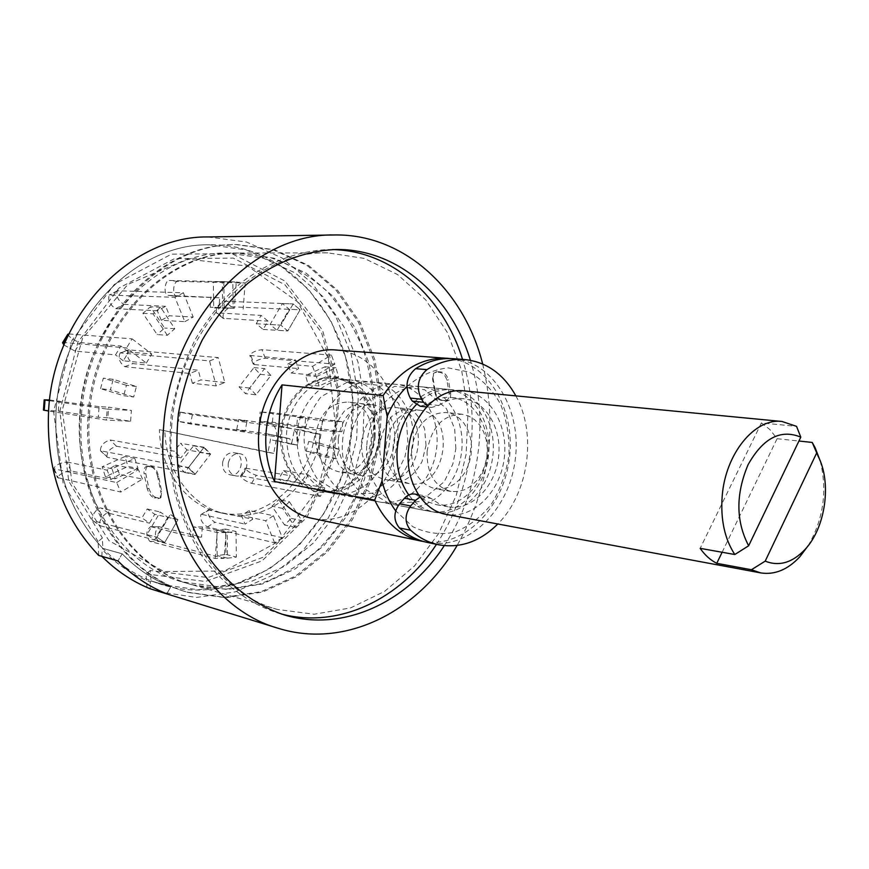 <?xml version="1.0" encoding="UTF-8"?>
<svg xmlns="http://www.w3.org/2000/svg" width="869" height="869" viewBox="0 0 869 869"><rect width="100%" height="100%" fill="white"/><g stroke="black" fill="none" stroke-linecap="round" stroke-linejoin="round"><path stroke-width="0.65" stroke-dasharray="4.34 3.26" d="M98.686 555.421L98.11 541.583L102.39 537.998L102.846 548.404C69.053 512.145 53.476 466.121 56.105 410.342C61.145 318.945 135.51 243.048 209.462 244.808L246.253 249.903L279.937 265.241L308.625 289.464L330.883 320.867L345.677 357.485L352.412 397.231L350.837 437.954L341.093 477.537L323.648 513.872L299.305 544.982L269.249 569.01L234.978 584.37L198.371 589.801L161.601 584.544L151.021 580.894L150.239 570.466L207.963 577.548L262.97 557.322L306.67 514.611L332.903 456.888L338.15 393.027L321.53 332.512L284.945 284.739L233.283 258.104L174.517 258.625L119.042 288.041L77.862 342.245L59.82 411.233L68.76 481.122L102.39 537.998M207.973 236.944L246.666 242.071L282.088 257.995L312.253 283.305L335.651 316.164L351.206 354.509L358.289 396.123L356.659 438.78L346.438 480.22L328.134 518.261L302.597 550.816L271.03 575.93L235.043 591.919L196.6 597.448L158.006 591.68M150.239 570.466L146.003 573.942L146.98 587.422M146.003 573.942L205.377 581.48L262.003 560.896L307.007 517.153L334.065 457.952L339.551 392.397L322.562 330.22L285.01 281.078L231.904 253.65L171.421 254.161L114.306 284.467L71.997 340.355L53.617 411.45L63.155 483.327L98.11 541.583M482.675 363.981C497.839 427.82 489.323 488.313 457.105 545.482M444.276 545.656C464.187 514.882 475.81 480.611 479.145 442.832C481.448 414.263 478.526 386.738 470.39 360.266M150.348 582.045L151.021 580.894L170.824 586.76L166.761 593.809L170.824 586.76L151.021 580.894C133.207 573.844 117.141 563.014 102.846 548.404L122.171 553.803L117.967 560.961L122.171 553.803C136.618 568.652 152.825 579.634 170.824 586.76C152.825 579.634 136.618 568.652 122.171 553.803L102.846 548.404L102.151 549.577C116.479 564.155 132.544 574.974 150.348 582.045L150.25 588.791M436.488 544.331C456.453 513.688 468.098 479.514 471.422 441.81C473.714 413.275 470.748 385.803 462.547 359.386M332.512 249.566L328.775 249.522C298.23 250.685 267.63 262.166 240.409 283.359C223.051 299.132 207.973 317.848 195.199 339.518C184.065 362.492 176.168 386.89 171.508 412.699C168.858 438.791 169.716 464.415 174.061 489.573C180.35 513.927 189.67 536.075 201.999 556.041C222.312 583.925 248.545 603.412 277.58 612.971L281.187 613.959M80.23 414.068C85.466 320.465 161.037 242.744 235.879 244.569L273.105 249.783L307.137 265.458L336.086 290.213L358.517 322.29L373.398 359.679L380.122 400.261L378.471 441.854L368.575 482.284L350.891 519.423L326.266 551.25L295.851 575.875L261.178 591.67L224.148 597.329L186.922 592.061C122.486 574.615 73.192 497.274 80.23 414.068M336.379 350.055C375.625 352.803 403.716 398.458 396.872 444.439C390.746 490.529 351.13 526.647 312.655 518.456M226.342 589.106L258.951 584.185C280.079 576.755 299.501 565.502 317.218 550.425C350.696 517.598 371.237 470.227 374.061 420.987C373.996 396.351 370.4 372.54 363.264 349.566C354.172 327.548 341.984 308.039 326.701 291.039C309.875 275.907 290.996 264.719 270.074 257.474L237.313 253.02C165.653 250.772 93.179 325.006 88.171 414.48C81.414 494.059 128.775 568.065 190.637 584.337L208.375 588.063L226.342 589.106M450.229 358.549C489.475 363.427 516.295 411.754 509.136 460.255C502.619 508.854 463.492 547.883 424.42 541.735M406.888 386.575C419.705 375.745 433.457 369.51 448.143 367.869L469.064 372.051C481.991 379.177 492.495 389.899 500.566 404.204C506.801 419.977 509.592 436.922 508.952 455.041C506.247 473.029 500.37 489.432 491.333 504.248C480.753 517.403 468.434 526.733 454.4 532.252C439.953 535.076 426.049 533.197 412.677 526.614L395.677 510.798M416.099 404.802C426.983 393.733 438.997 388.725 452.152 389.746C478.678 392.147 497.459 424.767 492.56 457.92C488.106 491.137 461.048 517.305 434.891 512.286C424.583 510.255 415.882 504.487 408.778 494.961M375.126 437.074C376.266 413.709 368.814 395.96 352.771 383.837C328.308 366.479 291.821 384.38 282.74 419.814C273.007 455.041 295.026 492.484 324.235 492.538L337.748 490.507C359.321 481.763 371.78 463.948 375.126 437.074M171.617 427.32C177.298 330.6 253.531 250.359 327.841 252.857L364.317 258.419L397.546 274.55L425.691 299.848L447.394 332.534L461.689 370.585L468 411.873L466.142 454.205L456.236 495.395L438.758 533.338L414.513 565.958L384.63 591.376L350.587 607.909L314.198 614.231L277.602 609.495C213.405 592.723 164.165 513.351 171.617 427.32M436.564 372.095L433.544 373.246L432.577 378.917L434.837 392.267C435.945 397.122 438.117 399.816 441.322 400.359L445.33 400.674C448.035 400.229 449.316 397.893 449.186 393.69L446.927 380.209C445.373 375.43 442.94 372.812 439.605 372.356L436.564 372.095L437.064 371.617L441.072 371.954C444.385 372.399 446.829 375.017 448.393 379.807L446.927 380.209M156.051 497.416C153.107 496.612 150.706 493.581 148.871 488.335L145.775 473.583C145.34 469.064 146.274 466.588 148.566 466.153L152.205 466.707C155.073 467.479 157.17 470.618 158.516 476.125L161.634 491.05L160.993 497.481L154.41 497.872L157.962 498.654L160.2 498.122L160.83 491.68L161.634 491.05M432.577 378.917L434.055 372.768L437.064 371.617M439.605 372.356L441.072 371.954M449.186 393.69L450.685 393.516L448.393 379.807M450.685 393.516C450.826 397.698 449.534 400.022 446.818 400.49L444.363 400.685M441.322 400.359L445.851 400.5M441.854 400.088C438.66 399.555 436.499 396.861 435.369 391.995L434.837 392.267M433.088 378.439L435.369 391.995M148.871 488.335L147.241 488.78C149.055 494.016 151.456 497.046 154.41 497.872M158.766 498.013L157.962 498.654M158.516 476.125L157.658 476.516L160.83 491.68M157.658 476.516C156.333 471.02 154.226 467.87 151.347 467.077L152.205 466.707M149.501 466.186L147.806 466.392L151.347 467.077M147.806 466.392L146.872 466.36C144.591 466.783 143.657 469.26 144.08 473.79L145.775 473.583M147.241 488.78L144.08 473.79M453.162 358.691C493.853 361.558 522.465 411.08 515.045 461.091C508.365 511.2 467.185 550.892 427.287 542.408M414.947 494.059L427.809 501.815L436.586 504.715C459.386 508.973 482.968 486.14 486.868 457.116C491.137 428.145 474.778 399.697 451.684 397.491C443.266 396.698 435.163 398.958 427.363 404.259L420.183 406.203M515.86 395.873C537.107 433.892 528.743 493.32 497.818 523.985M427.363 404.259L438.704 405.486L431.502 407.452L427.407 406.04M438.704 405.486C446.536 400.142 454.672 397.861 463.112 398.654C486.271 400.859 502.662 429.536 498.35 458.734C494.428 487.998 470.759 511.026 447.883 506.757L439.084 503.835L431.111 498.448L419.846 496.46M419.999 496.949L426.19 496.036L431.111 498.448M204.063 447.253L180.448 443.309L187.009 449.925L210.678 453.987L204.063 447.253L188.486 467.489L100.402 450.761C100.522 445.601 103.748 442.006 110.091 439.975L174.321 451.207L180.448 443.309M100.402 450.761L107.637 457.409L195.188 474.202L210.678 453.987M106.833 456.996C106.92 451.826 110.135 448.23 116.479 446.231L180.904 457.811L174.321 451.207M187.009 449.925L180.904 457.811M195.188 474.202L188.486 467.489M167.815 517.348L154.617 539.942L146.98 534.652L160.244 512.004L167.815 517.348L177.949 519.727L170.346 514.339L177.949 519.727L164.675 542.538L177.949 519.727L154.736 514.274L149.511 523.181L141.962 517.902L147.219 508.973L154.736 514.274M147.219 508.973L160.244 512.004M154.617 539.942L164.675 542.538L156.996 537.216L164.675 542.538L100.348 525.799C96.796 523.725 104.562 511.808 108.571 513.177L149.511 523.181M146.98 534.652L156.996 537.216L170.346 514.339L156.996 537.216L92.918 520.727C89.388 518.663 97.187 506.725 101.184 508.072L141.962 517.902M335.26 424.365L328.243 358.169L297.622 301.869L247.85 266.11L187.324 259.136L127.83 284.435L82.512 338.443L62.275 410.027L72.051 482.925L109.005 540.67L163.915 571.552L224.528 570.998L278.992 541.17L317.935 489.051L335.26 424.365M101.858 556.334L102.151 549.577M151.021 580.894L161.601 584.544C252.26 613.003 346.742 526.972 352.184 425.81C361.471 333.739 295.981 242.896 209.462 244.808C135.51 243.048 61.145 318.945 56.105 410.342C53.476 466.121 69.053 512.145 102.846 548.404M81.534 414.274C86.77 320.542 162.416 242.733 237.302 244.558L274.55 249.783L308.593 265.469L337.563 290.257L360.005 322.366L374.887 359.799L381.621 400.424L379.959 442.06L370.053 482.534L352.358 519.716L327.711 551.587L297.285 576.245L262.59 592.061L225.527 597.742L188.291 592.473C123.811 575.006 74.484 497.589 81.534 414.274M89.474 414.676C94.493 325.093 167.033 250.761 238.736 253.02L273.996 258.191L306.214 273.224L333.631 296.85L354.878 327.396L368.977 362.981L375.343 401.608L373.757 441.191L364.339 479.666L347.557 515.024L324.18 545.341L295.319 568.826L262.449 583.957L227.32 589.508L192.006 584.739C130.1 568.445 82.707 494.363 89.474 414.676M79.861 413.199C84.804 324.452 156.898 250.804 228.265 253.031L263.361 258.158L295.46 273.072L322.779 296.492L343.961 326.787L358.017 362.091L364.393 400.392L362.84 439.649L353.487 477.809L336.781 512.862L313.513 542.908L284.793 566.164L252.064 581.133L217.098 586.597L181.947 581.828C120.335 565.6 73.181 492.147 79.861 413.199M133.663 397.003L110.396 389.909L113.209 379.329L136.433 386.509L133.663 397.003L123.68 395.688L100.554 388.649L110.396 389.909M167.326 335.304L153.042 313.85L160.613 307.257L174.81 328.699L167.326 335.304L157.137 334.565L142.918 313.307L150.446 306.779L164.589 328.037L157.137 334.565M224.191 308.473L223.833 281.99L232.827 281.849L233.164 308.234L213.698 307.995L213.339 281.741L222.29 281.599L222.638 307.756L213.698 307.995M270.074 324.528L280.806 325.136L293.19 303.933L300.12 309.788L287.802 330.948L280.806 325.136L287.802 330.948L277.037 330.296L270.074 324.528L282.392 303.498L289.29 309.31L277.037 330.296M316.403 376.559L335.999 367.717L338.584 377.113L319.053 386.01L316.403 376.559L305.551 375.506L325.06 366.761L327.646 376.081L308.191 384.88L305.551 375.506M319.477 443.136L339.04 449.186L336.585 458.843L317 452.879L319.477 443.136L308.658 441.528L328.145 447.546L325.701 457.116L306.192 451.185L308.658 441.528M289.42 501.75L301.956 520.672L295.232 527.331L282.621 508.408L289.42 501.75L278.753 499.621L291.245 518.402L284.554 524.995L271.986 506.214L278.753 499.621M236.031 531.502L236.357 557.094L227.526 558.202L227.178 532.523L236.031 531.502L225.614 529.08L225.962 554.444L217.174 555.53L216.815 530.079L225.614 529.08M137.975 468.424L115.229 478.776L112.014 468.739L134.825 458.441L137.975 468.424L128.025 466.457L105.399 476.701L102.194 466.751L124.886 456.573L128.025 466.457M256.018 394.841L249.631 388.03L264.6 368.586L270.911 375.419L256.018 394.841L245.438 393.614L239.073 386.857L253.965 367.587L260.255 374.365L245.438 393.614M203.824 447.546L210.45 454.291L194.949 474.507L188.247 467.794L203.824 447.546L193.515 445.83L200.12 452.51L184.706 472.53L178.026 465.882L193.515 445.83M178.026 465.882L188.247 467.794M184.706 472.53L194.949 474.507M210.45 454.291L200.12 452.51M260.255 374.365L270.911 375.419M253.965 367.587L264.6 368.586M249.631 388.03L239.073 386.857M112.014 468.739L102.194 466.751M134.825 458.441L124.886 456.573M105.399 476.701L115.229 478.776M227.526 558.202L217.174 555.53M227.178 532.523L216.815 530.079M225.962 554.444L236.357 557.094M295.232 527.331L284.554 524.995M282.621 508.408L271.986 506.214M291.245 518.402L301.956 520.672M336.585 458.843L325.701 457.116M317 452.879L306.192 451.185M328.145 447.546L339.04 449.186M338.584 377.113L327.646 376.081M319.053 386.01L308.191 384.88M325.06 366.761L335.999 367.717M282.392 303.498L293.19 303.933L300.12 309.788L289.29 309.31M232.827 281.849L222.29 281.599M233.164 308.234L222.638 307.756M213.339 281.741L223.833 281.99M160.613 307.257L150.446 306.779M174.81 328.699L164.589 328.037M142.918 313.307L153.042 313.85M136.433 386.509L126.439 385.304L123.68 395.688M100.554 388.649L103.346 378.167L126.439 385.304M113.209 379.329L103.346 378.167M142.494 479.091L138.432 469.64L115.62 465.132L119.65 474.387L142.494 479.091L120.791 492.05L57.528 477.624C59.744 473.866 64.219 471.639 70.954 470.922L111.123 479.427L107.072 470.151L115.62 465.132M119.65 474.387L111.123 479.427M70.954 470.922L66.978 461.982C60.243 462.721 55.757 464.948 53.509 468.673L116.652 482.556L120.791 492.05M66.978 461.982L107.072 470.151M116.652 482.556L138.432 469.64M130.611 421.259L131.404 410.418L108.614 407.137L107.843 417.75L130.611 421.259L106.376 420.064L48.545 411.004M43.45 410.125L58.321 411.07L98.316 417.272L99.099 406.616L108.614 407.137M107.843 417.75L98.316 417.272M49.49 400.685L107.169 409.114L106.376 420.064M49.566 399.979L99.099 406.616M107.169 409.114L131.404 410.418M146.329 363.068L151.771 354.052L128.655 351.967L123.289 360.787L146.329 363.068L126.559 347.915L64.903 342.582M63.904 344.95L74.984 351.076L115.512 354.878L120.91 346.047L128.655 351.967M123.289 360.787L115.512 354.878M68.847 333.946L132.077 338.845L126.559 347.915M67.825 334.228C69.726 337.683 73.865 340.463 80.241 342.582L120.91 346.047M132.077 338.845L151.771 354.052M184.804 321.66L193.19 317.044L169.542 315.762L161.254 320.27L184.804 321.66L174.919 297.328L109.168 295.069C107.723 300.413 109.928 304.943 115.773 308.68L157.343 310.776L165.664 306.279L169.542 315.762M161.254 320.27L157.343 310.776M115.773 308.68L123.898 304.356C118.043 300.652 115.849 296.123 117.326 290.778L183.381 292.766L174.919 297.328M123.898 304.356L165.664 306.279M183.381 292.766L193.19 317.044M234.282 308.278L210.157 307.192L234.282 308.278L236.292 282.001L169.303 280.481C164.599 280.014 163.339 295.221 168.065 295.351L219.716 297.785L218.934 308.039M210.157 307.192L210.939 296.894M168.195 295.351L176.657 296.21C171.921 296.079 173.181 280.926 177.895 281.393L245.156 282.968L236.292 282.001M176.787 296.22L219.716 297.785M245.156 282.968L243.157 309.136M256.214 323.735L280.806 325.136L293.19 303.933L224.571 301.228C218.412 303.835 215.675 307.702 216.359 312.829L261.113 315.404L268.021 321.128L263.144 329.438L256.214 323.735L261.113 315.404M263.144 329.438L287.802 330.948L300.12 309.788L231.328 306.768C225.158 309.353 222.431 313.209 223.137 318.336L268.021 321.128M312.558 366.327L316.023 375.386L291.148 373.018L287.704 364.133L312.558 366.327L331.426 355.128L261.938 349.686C255.692 350.511 251.641 352.412 249.772 355.399L295.21 359.723L298.632 368.597L291.148 373.018M287.704 364.133L295.21 359.723M250.978 355.997L254.367 364.567L253.151 363.948C255.008 360.928 259.049 359.027 265.284 358.234L334.837 364.154L331.426 355.128M254.367 364.567L298.632 368.597M334.837 364.154L316.023 375.386M322.334 420.683L321.541 430.709L296.698 427.276L297.459 417.435L322.334 420.683L342.723 421.78L273.192 412.797L260.179 411.906L305.584 417.88L304.813 427.689L296.698 427.276M297.459 417.435L305.584 417.88M261.319 412.134L260.591 421.584L259.451 421.335L272.464 422.204L341.93 431.719L342.723 421.78M260.591 421.584L304.813 427.689M341.93 431.719L321.541 430.709M308.213 474.865L303.379 483.446L278.775 478.96L283.555 470.542L308.213 474.865L325.06 487.878L256.257 475.289C250.391 473.236 246.687 470.835 245.134 468.087L290.268 475.691L285.51 484.076L278.775 478.96M283.555 470.542L290.268 475.691M246.427 467.87L241.767 475.951L240.496 476.158C242.06 478.873 245.775 481.274 251.641 483.349L320.292 496.416L325.06 487.878M241.767 475.951L285.51 484.076M320.292 496.416L303.379 483.446M273.453 515.73L265.653 520.727L241.484 515.436L249.197 510.548L273.453 515.73L282.349 537.759L214.915 522.258C209.472 518.597 207.311 514.481 208.419 509.929L252.738 519.227L245.047 524.126L241.484 515.436M249.197 510.548L252.738 519.227M209.69 509.755L200.891 514.622C199.816 519.162 201.988 523.279 207.419 526.972L274.615 542.799L282.349 537.759M202.162 514.448L245.047 524.126M274.615 542.799L265.653 520.727M226.07 532.588L217.185 532.534L193.548 526.896L202.325 526.972L226.07 532.588L224.093 558.43L158.462 541.43C154.215 535.977 154.421 531.078 159.092 526.744L201.565 537.107L192.777 537.064L193.548 526.896M202.325 526.972L201.565 537.107M159.559 526.799L150.489 526.668C145.84 531.024 145.634 535.934 149.859 541.409L215.208 558.463L224.093 558.43M150.945 526.723L192.777 537.064M215.208 558.463L217.185 532.534M224.799 382.545L200.869 379.938L192.364 383.24L216.185 385.923L224.799 382.545L218.249 357.593L128.416 349.859C126.146 354.943 127.667 359.538 132.979 363.622L198.273 370.183L200.869 379.938M128.416 349.859L120.15 352.89L209.581 360.907L216.185 385.923M120.15 352.89C117.902 357.985 119.433 362.579 124.745 366.696L189.746 373.464L198.273 370.183M192.364 383.24L189.746 373.464M209.581 360.907L218.249 357.593M236.716 429.427L238.671 419.51L271.019 424.007C275.777 425.951 277.504 431.458 276.223 440.529L273.702 453.357L159.375 429.655C160.222 470.607 186.824 505.932 219.846 512.591C263.166 523.051 308.691 483.598 315.023 433.555L294.537 429.014L291.528 444.189L297.317 445.069C298.578 436.075 296.818 430.611 292.027 428.667L192.386 414.698L179.351 412.004L247.002 421.346L245.058 431.23L236.716 429.427L268.619 434.12L289.746 438.715L291.528 444.189L297.317 445.069L276.223 440.529M273.702 453.357L267.967 452.423L270.476 439.649L268.619 434.12M267.967 452.423L159.375 429.655M222.714 461.895C224.528 455.465 228.275 452.401 233.924 452.716C246.133 454.237 241.951 477.581 229.959 474.822C224.387 473.073 221.964 468.771 222.714 461.895M294.537 429.014L300.348 429.818L297.361 445.08M315.023 433.555L320.878 434.381L300.348 429.818M320.878 434.381C314.513 484.663 268.869 524.311 225.44 513.818C192.342 507.159 165.675 471.671 164.838 430.524M228.33 462.895C230.166 456.431 233.913 453.346 239.572 453.661C251.814 455.182 247.622 478.634 235.597 475.864C230.003 474.116 227.58 469.792 228.33 462.895M289.638 438.693L190.55 423.985L178.503 421.4L245.058 431.23M238.671 419.51L247.002 421.346M374.083 437.02C376.896 407.952 358.506 380.242 334.163 378.395C309.321 375.202 283.566 401.25 281.697 432.599C281.513 464.209 293.733 483.544 318.358 490.594C344.743 496.21 372.171 469.173 374.083 437.02M296.916 434.793C298.827 403.064 324.767 376.679 349.729 379.894C375.451 382.219 393.907 412.601 389.345 443.386C385.228 474.235 359.093 498.328 333.739 493.462C308.973 486.347 296.698 466.794 296.916 434.793M315.501 435.673C319.26 413.601 330.166 402.412 348.23 402.108C385.532 404.9 375.05 479.319 338.421 471.693C322.996 467.468 315.36 455.454 315.501 435.673M338.226 438.921C342.049 416.447 353.064 405.052 371.269 404.726C408.854 407.528 398.187 483.24 361.298 475.539C345.743 471.27 338.063 459.06 338.226 438.921M319.488 438.052C321.454 405.747 347.654 378.862 372.823 382.11C398.73 384.456 417.272 415.339 412.645 446.666C408.441 478.048 382.088 502.608 356.54 497.698C334.011 494.092 316.805 467.055 319.488 438.052M342.549 441.387C344.569 408.484 371.03 381.1 396.373 384.38C422.486 386.738 441.115 418.141 436.401 450.012C432.121 481.937 405.551 506.975 379.807 502.032C357.105 498.393 339.801 470.911 342.549 441.387M361.428 442.245C365.317 419.358 376.44 407.746 394.787 407.398C432.643 410.201 421.791 487.237 384.63 479.471C368.967 475.147 361.232 462.742 361.428 442.245M385.858 445.732C389.812 422.421 401.033 410.581 419.521 410.201C457.659 413.014 446.612 491.441 409.18 483.609C393.407 479.232 385.63 466.61 385.858 445.732M366.816 444.895C368.912 411.374 395.634 383.446 421.161 386.77C447.47 389.149 466.164 421.085 461.374 453.531C457.018 486.032 430.231 511.569 404.291 506.584C381.415 502.934 364.002 474.974 366.816 444.895M392.973 448.665C395.134 414.491 422.128 385.977 447.861 389.334C474.365 391.734 493.125 424.257 488.248 457.311C483.805 490.431 456.779 516.512 430.655 511.493C407.604 507.822 390.094 479.351 392.973 448.665M411.558 449.469C415.664 425.223 427.222 412.884 446.231 412.46L452.858 414.22L458.865 417.87L463.959 423.214L467.891 429.97L470.455 437.77L471.541 446.221L471.085 454.9L469.119 463.362L465.751 471.183L461.124 477.972L455.486 483.381L449.11 487.107L442.321 488.954L435.478 488.823C419.271 484.305 411.298 471.183 411.558 449.469M427.07 451.695C431.22 427.157 442.842 414.676 461.928 414.231L468.576 416.001L474.604 419.694L479.721 425.093L483.653 431.915L486.227 439.801L487.303 448.35L486.846 457.116L484.859 465.675L481.469 473.594L476.82 480.459L471.15 485.923L464.752 489.703L457.93 491.582L451.054 491.452C434.772 486.901 426.777 473.648 427.07 451.695M463.579 390.844C490.192 393.255 509.006 426.125 504.063 459.549C499.577 493.027 472.421 519.423 446.177 514.383M722.117 552.26L777.092 438.704L769.901 429.579L761.407 422.91L796.536 426.353M777.092 438.704L798.926 441.028M820.162 460.809C827.516 490.692 823.53 518.967 808.213 545.645M761.407 422.91L700.164 548.35M379.112 437.715C381.936 408.539 363.524 380.72 339.138 378.873C314.263 375.68 288.443 401.826 286.564 433.294C286.368 465.034 298.599 484.435 323.268 491.517C349.707 497.133 377.179 469.988 379.112 437.715M116.479 446.231L110.091 439.975M107.637 457.409L101.195 451.163M93.472 520.987L100.902 526.06M108.571 513.177L101.184 508.072M54.367 469.238L58.386 478.211M58.321 411.07L59.059 400.815M74.984 351.076L80.241 342.582M118.141 290.594L109.983 294.884M177.895 281.393L169.303 280.481M231.328 306.768L224.571 301.228M217.413 313.22L224.202 318.738M265.284 358.234L261.938 349.686M272.464 422.204L273.192 412.797M251.641 483.349L256.257 475.289M207.419 526.972L214.915 522.258M149.859 541.409L158.462 541.43M124.745 366.696L132.979 363.622M120.878 352.792L129.155 349.762M291.528 444.189L270.476 439.649M291.615 428.602L270.617 423.942M180.361 412.069L178.503 421.4M192.386 414.698L190.55 423.985M277.58 612.971L284.76 615.067M328.775 249.522L336.26 249.49M235.879 244.569L237.302 244.558M186.922 592.061L188.291 592.473M352.771 383.837L339.138 378.873L452.152 389.746M434.891 512.286L323.268 491.517L337.748 490.507M327.841 252.857L237.313 253.02M277.602 609.495L190.637 584.337M446.818 400.49L445.33 400.674M160.2 498.122L160.993 497.481M146.872 466.36L148.566 466.153M426.592 406.909L431.502 407.452M436.586 504.715L447.883 506.757M451.684 397.491L463.112 398.654M418.445 494.678L426.19 496.036M455.867 448.654L454.672 428.884L446.47 408.68L424.615 389.703L394.787 386.303L368.25 400.511C357.604 413.709 351.337 427.928 349.447 443.179C349.523 459.516 354.509 474.691 364.404 488.704L389.703 503.792L420.172 501.511L444.287 481.676L452.868 463.981L455.867 448.654M426.038 445.449L424.615 428.928C420.563 418.76 415.74 412.275 410.135 409.473C407.159 407.702 401.098 409.951 391.962 416.218C385.249 424.941 381.154 434.619 379.677 445.254C379.601 456.182 381.947 465.762 386.716 473.996C392.31 479.645 396.959 482.197 400.674 481.643C409.19 478.721 416.305 472.052 422.008 461.645L426.038 445.449M407.865 442.017L406.605 422.812L398.502 403.314L377.494 385.184L348.045 381.773L321.096 396.677C311.276 409.549 305.584 422.812 304.031 436.477C303.998 451.467 308.538 465.773 317.663 479.395L342.582 494.982L372.758 493.114L396.633 473.801L404.987 456.703L407.865 442.017M379.449 439.019C380.872 426.136 375.875 414.665 364.459 404.606C360.19 402.445 353.542 404.552 344.526 410.918C338.074 419.325 334.174 428.493 332.805 438.443C332.599 447.785 334.576 456.507 338.725 464.633C344.689 471.28 349.957 474.333 354.53 473.801C368.63 469.412 377.819 453.933 379.449 439.019M92.918 520.727L100.348 525.799M238.736 253.02L228.265 253.031M192.006 584.739L181.947 581.828M53.509 468.673L57.528 477.624M117.326 290.778L109.168 295.069M176.657 296.21L168.065 295.351M223.137 318.336L216.359 312.829M253.151 363.948L249.772 355.399M259.451 421.335L260.179 411.906M240.496 476.158L245.134 468.087M200.891 514.622L208.419 509.929M150.489 526.668L159.092 526.744M268.727 434.142L289.746 438.715M219.846 512.591L225.44 513.818M229.959 474.822L235.597 475.864M233.924 452.716L239.572 453.661M271.019 424.007L292.027 428.667M177.504 421.313L179.351 412.004M349.729 379.894L334.163 378.395M333.739 493.462L318.358 490.594M371.269 404.726L348.23 402.108M361.298 475.539L338.421 471.693M396.373 384.38L372.823 382.11M379.807 502.032L356.54 497.698M419.521 410.201L394.787 407.398M409.18 483.609L384.63 479.471M447.861 389.334L421.161 386.77M430.655 511.493L404.291 506.584M461.928 414.231L446.231 412.46M451.054 491.452L435.478 488.823"/><path stroke-width="1.3" d="M457.105 545.482C418.706 611.559 345.449 649.208 278.406 628.341L150.25 588.791C132.446 581.622 116.316 570.803 101.858 556.334L117.967 560.961C132.544 575.615 148.805 586.564 166.761 593.809C148.805 586.564 132.544 575.615 117.967 560.961L98.686 555.421C62.59 517.522 45.894 469.021 48.621 409.951C53.856 314.741 131.078 235.64 207.973 236.944L333.826 234.978C404.02 233.446 464.024 289.866 482.675 363.981M278.406 628.341C208.81 609.126 155.421 522.204 163.557 427.82C169.803 321.563 252.825 233.337 333.826 234.978M470.39 360.266C450.978 296.155 397.676 248.871 336.26 249.49C305.627 250.663 274.93 262.21 247.622 283.522C230.187 299.403 215.056 318.239 202.227 340.04C191.05 363.155 183.12 387.704 178.427 413.677C175.766 439.92 176.613 465.708 180.958 491.018C187.269 515.513 196.6 537.792 208.973 557.865C229.34 585.902 255.649 605.476 284.76 615.067C343.613 632.621 407.909 601.913 444.276 545.656M462.547 359.386C443.44 297.111 392.169 250.783 332.512 249.566M281.187 613.959C338.856 629.265 400.924 598.915 436.488 544.331M424.42 541.735L312.655 518.456C280.046 512.482 255.052 473.507 258.843 431.643C261.623 384.902 299.653 346.112 336.379 350.055L450.229 358.549M421.541 541.213C401.087 536.521 385.478 522.812 374.713 500.099L274.528 481.535C267.641 466.631 264.806 450.348 266.044 432.697C267.533 415.045 272.866 399.11 282.034 384.891L383.099 395.569C400.631 369.64 422.03 357.202 447.307 358.256M374.713 500.099L382.012 480.981L387.205 416.425L383.099 395.569M282.034 384.891L274.528 481.535M387.205 416.425C392.115 404.682 398.675 394.732 406.888 386.575M395.677 510.798C389.388 502.315 384.837 492.375 382.012 480.981M408.778 494.961C399.881 482.295 396.014 467.066 397.176 449.273C398.882 431.502 405.193 416.675 416.099 404.802M426.592 406.909L420.183 406.203L412.297 401.098L410.255 398.067C404.606 386.509 406.399 376.712 415.61 368.684C427.776 361.135 440.29 357.8 453.162 358.691L464.622 359.538C486.564 361.884 503.64 373.996 515.86 395.873M497.818 523.985C480.025 541.637 460.266 548.567 438.53 544.765L427.287 542.408C417.12 540.257 407.843 535.445 399.458 527.972C393.407 520.618 393.418 512.58 399.468 503.857L404.422 498.285C407.561 494.906 411.08 493.494 414.947 494.059L418.445 494.678M438.53 544.765C428.33 542.604 419.032 537.759 410.624 530.242C404.563 522.834 404.574 514.72 410.657 505.921L399.468 503.857M410.255 398.067L421.541 399.251C415.893 387.607 417.696 377.733 426.94 369.629C439.149 362.015 451.717 358.647 464.622 359.538M421.541 399.251L423.594 402.314L412.297 401.098M427.407 406.04L423.594 402.314M404.422 498.285L415.621 500.305L419.999 496.949M415.621 500.305L410.657 505.921M48.545 411.004L43.45 410.125L44.189 399.859L49.566 399.979M49.49 400.685L44.189 399.838M64.903 342.582L62.535 342.734L63.904 344.95M68.847 333.946L67.825 334.228L62.535 342.734M800.794 437.14C780.666 428.851 763.091 438.041 748.068 464.709C735.652 494.265 735.847 521.291 748.644 545.786L734.805 554.52C724.67 538.943 720.455 519.51 722.182 496.21C725.354 453.661 754.922 417.739 782.024 421.487L796.536 426.353L800.794 437.14L748.644 545.786M808.213 545.645L799.849 556.757C787.77 569.684 774.713 575.072 760.69 572.899L446.177 514.383C423.04 510.7 405.465 481.926 408.397 450.892C410.602 416.327 437.748 387.465 463.579 390.844L782.024 421.487M798.926 441.028L812.211 442.44L815.187 447.828L820.162 460.809M760.69 572.899L751.424 569.738L765.187 561.146C779.08 566.653 792.343 562.775 804.976 549.512C825.572 527.744 831.905 482.816 818.12 456.203L812.211 442.44M734.805 554.52L700.164 548.35C704.9 555.139 710.429 560.125 716.762 563.318L751.424 569.738M765.187 561.146L816.545 453.238M716.762 563.318L722.117 552.26M399.458 527.972L410.624 530.242M415.61 368.684L426.94 369.629M44.992 400.033L44.254 410.331M68.77 333.935L63.48 342.462M818.12 456.203L815.187 447.828M804.976 549.512L799.849 556.757"/></g></svg>
